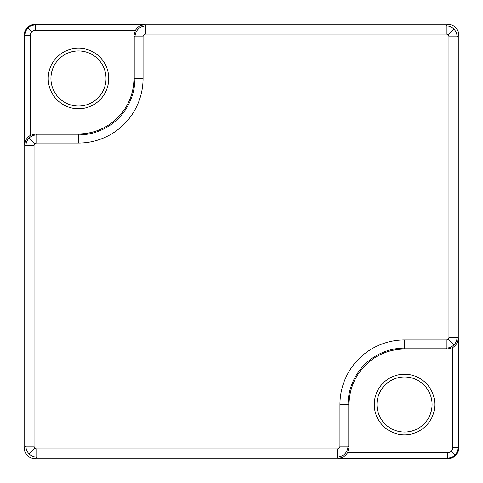 <?xml version="1.0" encoding="UTF-8"?>
<svg xmlns="http://www.w3.org/2000/svg" width="483" height="483" viewBox="0 0 483 483"><rect width="100%" height="100%" fill="white"/><g stroke="black" fill="none" stroke-linecap="round" stroke-linejoin="round"><path stroke-width="0.72" d="M144.683 24.814C141.042 24.778 137.957 26.589 135.421 30.248L35.682 30.248L35.682 24.814L144.683 24.814L145.775 25.907L145.775 34.058A2.717 2.717 0 0 0 143.059 36.774L143.059 78.487A64.571 64.571 0 0 1 78.487 143.059L36.774 143.059L36.774 134.908L35.772 133.912L78.487 133.912A55.424 55.424 0 0 0 133.912 78.487L133.912 35.772L135.421 30.248M133.912 78.487L134.908 78.487L134.908 36.774C135.602 30.224 139.225 26.601 145.775 25.907L446.226 25.907L447.983 24.15L35.017 24.15C28.461 24.838 24.838 28.461 24.15 35.017L24.15 447.983L25.907 446.226L25.907 145.775C25.955 142.793 27.018 140.233 29.089 138.096C31.232 136.019 33.792 134.956 36.774 134.908L78.487 134.908L78.487 133.912M30.248 35.682L24.814 35.682C24.862 32.699 25.925 30.139 27.996 27.996L31.842 31.842A5.434 5.434 0 0 0 30.248 35.682L30.248 135.421L35.772 133.912M447.983 24.15C454.539 24.838 458.162 28.461 458.85 35.017L457.093 36.774L448.942 36.774A2.717 2.717 0 0 0 446.226 34.058L145.775 34.058M452.752 447.318L452.752 347.579L447.228 349.088L404.512 349.088A55.424 55.424 0 0 0 349.088 404.512L349.088 447.228L347.579 452.752L447.318 452.752A5.434 5.434 0 0 0 452.752 447.318L458.186 447.318L458.85 447.983L458.85 35.017M458.85 447.983C458.162 454.539 454.539 458.162 447.983 458.85L35.017 458.85C28.461 458.162 24.838 454.539 24.15 447.983M447.228 349.088L446.226 348.092C449.208 348.044 451.768 346.981 453.911 344.904C455.982 342.767 457.045 340.207 457.093 337.225L457.093 36.774C457.045 33.792 455.982 31.232 453.911 29.089C451.768 27.018 449.208 25.955 446.226 25.907L446.226 34.058M133.912 35.772L134.908 36.774L143.059 36.774M30.248 135.421C26.595 137.951 24.784 141.042 24.814 144.683L24.814 35.682L24.15 35.017M106.031 78.487A27.543 27.543 0 0 0 78.487 50.944A27.543 27.543 0 0 0 50.944 78.487A27.543 27.543 0 0 0 78.487 106.031A27.543 27.543 0 0 0 106.031 78.487M29.089 138.096L34.854 143.856A2.717 2.717 0 0 0 34.058 145.775L34.058 446.226A2.717 2.717 0 0 0 36.774 448.942L36.774 457.093C33.792 457.045 31.232 455.982 29.089 453.911L34.854 448.146A2.717 2.717 0 0 0 36.774 448.942L337.225 448.942A2.717 2.717 0 0 0 339.941 446.226L339.941 404.512A64.571 64.571 0 0 1 404.512 339.941L404.512 348.092L446.226 348.092L446.226 339.941A2.717 2.717 0 0 0 448.942 337.225L448.942 36.774A2.717 2.717 0 0 0 448.146 34.854L453.911 29.089M453.911 344.904L448.146 339.144A2.717 2.717 0 0 0 448.942 337.225L457.093 337.225L458.186 338.317L458.186 447.318C458.138 450.301 457.075 452.861 455.004 455.004C452.861 457.075 450.301 458.138 447.318 458.186L447.983 458.85M29.089 453.911C27.018 451.768 25.955 449.208 25.907 446.226L25.925 446.847M432.056 404.512A27.543 27.543 0 0 0 404.512 376.969A27.543 27.543 0 0 0 376.969 404.512A27.543 27.543 0 0 0 404.512 432.056A27.543 27.543 0 0 0 432.056 404.512M34.854 143.856A2.717 2.717 0 0 1 36.774 143.059A2.717 2.717 0 0 0 34.058 145.775L25.907 145.775L24.814 144.683M34.854 448.146A2.717 2.717 0 0 1 34.058 446.226L25.907 446.226M447.318 452.752L447.318 458.186L338.317 458.186C341.958 458.222 345.043 456.411 347.579 452.752M339.941 446.226L348.092 446.226C347.398 452.776 343.775 456.399 337.225 457.093L36.774 457.093L35.017 458.85M337.225 448.942L337.225 457.093L338.317 458.186M452.752 347.579C456.405 345.049 458.216 341.958 458.186 338.317M27.996 27.996C30.139 25.925 32.699 24.862 35.682 24.814L35.017 24.15M35.682 30.248A5.434 5.434 0 0 0 31.842 31.842M48.228 78.487A30.26 30.26 0 0 1 78.487 48.228A30.26 30.26 0 0 1 108.747 78.487A30.26 30.26 0 0 1 78.487 108.747A30.26 30.26 0 0 1 48.228 78.487M78.487 143.059L78.487 134.908A56.42 56.42 0 0 0 134.908 78.487L143.059 78.487M404.512 339.941L446.226 339.941M349.088 404.512L348.092 404.512A56.42 56.42 0 0 1 404.512 348.092L404.512 349.088M339.941 404.512L348.092 404.512L348.092 446.226L349.088 447.228M374.253 404.512A30.26 30.26 0 0 1 404.512 374.253A30.26 30.26 0 0 1 434.772 404.512A30.26 30.26 0 0 1 404.512 434.772A30.26 30.26 0 0 1 374.253 404.512M455.004 455.004L451.158 451.158M446.226 348.092L446.847 348.074M457.093 36.774L457.075 36.153M36.774 134.908L36.153 134.926"/></g></svg>
